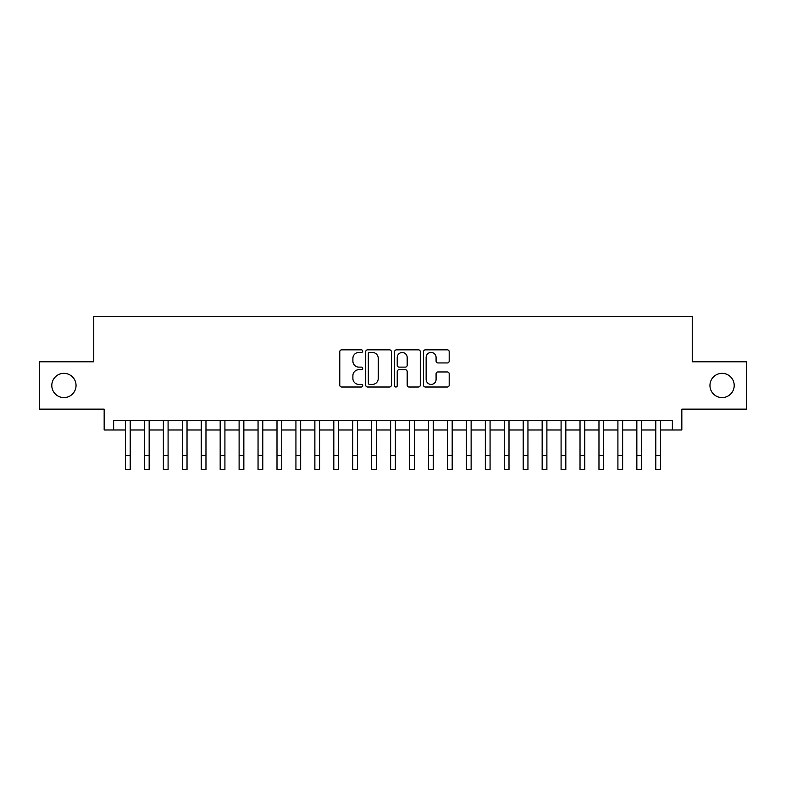 <?xml version="1.0" encoding="UTF-8"?>
<svg xmlns="http://www.w3.org/2000/svg" width="786" height="786" viewBox="0 0 786 786"><rect width="100%" height="100%" fill="white"/><g stroke="black" fill="none" stroke-linecap="round" stroke-linejoin="round"><path stroke-width="1.18" d="M362.7 351.136A1.297 1.297 0 0 0 361.393 349.839L341.645 349.839A1.857 1.857 0 0 0 339.788 351.696L339.788 385.16A1.857 1.857 0 0 0 341.645 387.017L361.393 387.017A1.297 1.297 0 0 0 362.7 385.72A1.297 1.297 0 0 0 361.393 384.413L358.838 384.413A5.944 5.944 0 0 1 352.894 378.469L352.894 375.679A5.944 5.944 0 0 1 358.838 369.725L361.393 369.725A1.297 1.297 0 0 0 362.7 368.428A1.297 1.297 0 0 0 361.393 367.121L358.838 367.121A5.944 5.944 0 0 1 352.894 361.177L352.894 358.387A5.944 5.944 0 0 1 358.838 352.442L361.393 352.442A1.297 1.297 0 0 0 362.7 351.136M709.955 385.474A12.124 12.124 0 0 0 722.079 397.588A12.124 12.124 0 0 0 734.203 385.474A12.124 12.124 0 0 0 722.079 373.35A12.124 12.124 0 0 0 709.955 385.474M51.797 385.474A12.124 12.124 0 0 0 63.921 397.588A12.124 12.124 0 0 0 76.046 385.474A12.124 12.124 0 0 0 63.921 373.35A12.124 12.124 0 0 0 51.797 385.474M447.332 362.945A1.857 1.857 0 0 0 449.189 361.079L449.189 351.696A1.857 1.857 0 0 0 447.332 349.839L425.393 349.839A1.857 1.857 0 0 0 423.536 351.696L423.536 385.16A1.857 1.857 0 0 0 425.393 387.017L447.332 387.017A1.857 1.857 0 0 0 449.189 385.16L449.189 373.822A1.857 1.857 0 0 0 447.332 371.955L437.94 371.955A1.857 1.857 0 0 0 436.083 373.822L436.083 379.442A4.971 4.971 0 0 1 431.111 384.413A4.971 4.971 0 0 1 426.14 379.442L426.14 357.414A4.971 4.971 0 0 1 431.111 352.442A4.971 4.971 0 0 1 436.083 357.414L436.083 361.079A1.857 1.857 0 0 0 437.94 362.945L447.332 362.945M113.636 429.981L113.636 420.51L672.364 420.51L672.364 429.981L681.835 429.981L681.835 409.142L746.7 409.142L746.7 361.796L692.25 361.796L692.25 316.345L93.75 316.345L93.75 361.796L39.3 361.796L39.3 409.142L104.165 409.142L104.165 429.981L125.475 429.981L125.475 441.251M391.369 351.696A1.857 1.857 0 0 0 389.512 349.839L367.573 349.839A1.857 1.857 0 0 0 365.716 351.696L365.716 385.16A1.857 1.857 0 0 0 367.573 387.017L389.512 387.017A1.857 1.857 0 0 0 391.369 385.16L391.369 351.696M396.488 349.839L418.427 349.839A1.857 1.857 0 0 1 420.284 351.696L420.284 385.16A1.857 1.857 0 0 1 418.427 387.017L409.034 387.017A1.857 1.857 0 0 1 407.177 385.16L407.177 371.582A1.857 1.857 0 0 0 405.321 369.725L399.091 369.725A1.857 1.857 0 0 0 397.225 371.582L397.225 385.72A1.297 1.297 0 0 1 395.928 387.017A1.297 1.297 0 0 1 394.631 385.72L394.631 351.696A1.857 1.857 0 0 1 396.488 349.839M130.211 429.981L144.418 429.981L144.418 441.251M149.153 429.981L163.36 429.981L163.36 441.251M168.086 429.981L182.293 429.981L182.293 441.251M187.029 429.981L201.236 429.981L201.236 441.251M205.971 429.981L220.178 429.981L220.178 441.251M224.914 429.981L239.111 429.981L239.111 441.251M243.847 429.981L258.054 429.981L258.054 441.251M262.789 429.981L276.996 429.981L276.996 441.251M281.732 429.981L295.929 429.981L295.929 441.251M300.665 429.981L314.872 429.981L314.872 441.251M319.607 429.981L333.814 429.981L333.814 441.251M338.55 429.981L352.757 429.981L352.757 441.251M357.492 429.981L371.69 429.981L371.69 441.251M376.425 429.981L390.632 429.981L390.632 441.251M395.368 429.981L409.575 429.981L409.575 441.251M414.31 429.981L428.508 429.981L428.508 441.251M433.243 429.981L447.45 429.981L447.45 441.251M452.186 429.981L466.393 429.981L466.393 441.251M471.128 429.981L485.335 429.981L485.335 441.251M490.071 429.981L504.268 429.981L504.268 441.251M509.004 429.981L523.211 429.981L523.211 441.251M527.946 429.981L542.153 429.981L542.153 441.251M546.889 429.981L561.086 429.981L561.086 441.251M565.822 429.981L580.029 429.981L580.029 441.251M584.764 429.981L598.971 429.981L598.971 441.251M603.707 429.981L617.914 429.981L617.914 441.251M622.64 429.981L636.847 429.981L636.847 441.251M641.582 429.981L655.789 429.981L655.789 441.251M660.525 429.981L672.364 429.981M369.626 352.442A1.297 1.297 0 0 0 368.32 353.739L368.32 383.116A1.297 1.297 0 0 0 369.626 384.413L372.318 384.413A5.944 5.944 0 0 0 378.262 378.469L378.262 358.387A5.944 5.944 0 0 0 372.318 352.442L369.626 352.442M407.177 357.502A4.971 4.971 0 0 0 402.206 352.531A4.971 4.971 0 0 0 397.225 357.502L397.225 365.264A1.857 1.857 0 0 0 399.091 367.121L405.321 367.121A1.857 1.857 0 0 0 407.177 365.264L407.177 357.502M125.475 455.458L130.211 455.458L130.211 469.655L125.475 469.655L125.475 420.51M130.211 455.458L130.211 420.51M144.418 455.458L149.153 455.458L149.153 469.655L144.418 469.655L144.418 420.51M149.153 455.458L149.153 420.51M163.36 455.458L168.086 455.458L168.086 469.655L163.36 469.655L163.36 420.51M168.086 455.458L168.086 420.51M182.293 455.458L187.029 455.458L187.029 469.655L182.293 469.655L182.293 420.51M187.029 455.458L187.029 420.51M201.236 455.458L205.971 455.458L205.971 469.655L201.236 469.655L201.236 420.51M205.971 455.458L205.971 420.51M220.178 455.458L224.914 455.458L224.914 469.655L220.178 469.655L220.178 420.51M224.914 455.458L224.914 420.51M239.111 455.458L243.847 455.458L243.847 469.655L239.111 469.655L239.111 420.51M243.847 455.458L243.847 420.51M258.054 455.458L262.789 455.458L262.789 469.655L258.054 469.655L258.054 420.51M262.789 455.458L262.789 420.51M276.996 455.458L281.732 455.458L281.732 469.655L276.996 469.655L276.996 420.51M281.732 455.458L281.732 420.51M295.929 455.458L300.665 455.458L300.665 469.655L295.929 469.655L295.929 420.51M300.665 455.458L300.665 420.51M314.872 455.458L319.607 455.458L319.607 469.655L314.872 469.655L314.872 420.51M319.607 455.458L319.607 420.51M333.814 455.458L338.55 455.458L338.55 469.655L333.814 469.655L333.814 420.51M338.55 455.458L338.55 420.51M352.757 455.458L357.492 455.458L357.492 469.655L352.757 469.655L352.757 420.51M357.492 455.458L357.492 420.51M371.69 455.458L376.425 455.458L376.425 469.655L371.69 469.655L371.69 420.51M376.425 455.458L376.425 420.51M390.632 455.458L395.368 455.458L395.368 469.655L390.632 469.655L390.632 420.51M395.368 455.458L395.368 420.51M409.575 455.458L414.31 455.458L414.31 469.655L409.575 469.655L409.575 420.51M414.31 455.458L414.31 420.51M428.508 455.458L433.243 455.458L433.243 469.655L428.508 469.655L428.508 420.51M433.243 455.458L433.243 420.51M447.45 455.458L452.186 455.458L452.186 469.655L447.45 469.655L447.45 420.51M452.186 455.458L452.186 420.51M466.393 455.458L471.128 455.458L471.128 469.655L466.393 469.655L466.393 420.51M471.128 455.458L471.128 420.51M485.335 455.458L490.071 455.458L490.071 469.655L485.335 469.655L485.335 420.51M490.071 455.458L490.071 420.51M504.268 455.458L509.004 455.458L509.004 469.655L504.268 469.655L504.268 420.51M509.004 455.458L509.004 420.51M523.211 455.458L527.946 455.458L527.946 469.655L523.211 469.655L523.211 420.51M527.946 455.458L527.946 420.51M542.153 455.458L546.889 455.458L546.889 469.655L542.153 469.655L542.153 420.51M546.889 455.458L546.889 420.51M561.086 455.458L565.822 455.458L565.822 469.655L561.086 469.655L561.086 420.51M565.822 455.458L565.822 420.51M580.029 455.458L584.764 455.458L584.764 469.655L580.029 469.655L580.029 420.51M584.764 455.458L584.764 420.51M598.971 455.458L603.707 455.458L603.707 469.655L598.971 469.655L598.971 420.51M603.707 455.458L603.707 420.51M617.914 455.458L622.64 455.458L622.64 469.655L617.914 469.655L617.914 420.51M622.64 455.458L622.64 420.51M636.847 455.458L641.582 455.458L641.582 469.655L636.847 469.655L636.847 420.51M641.582 455.458L641.582 420.51M655.789 455.458L660.525 455.458L660.525 469.655L655.789 469.655L655.789 420.51M660.525 455.458L660.525 420.51"/></g></svg>
